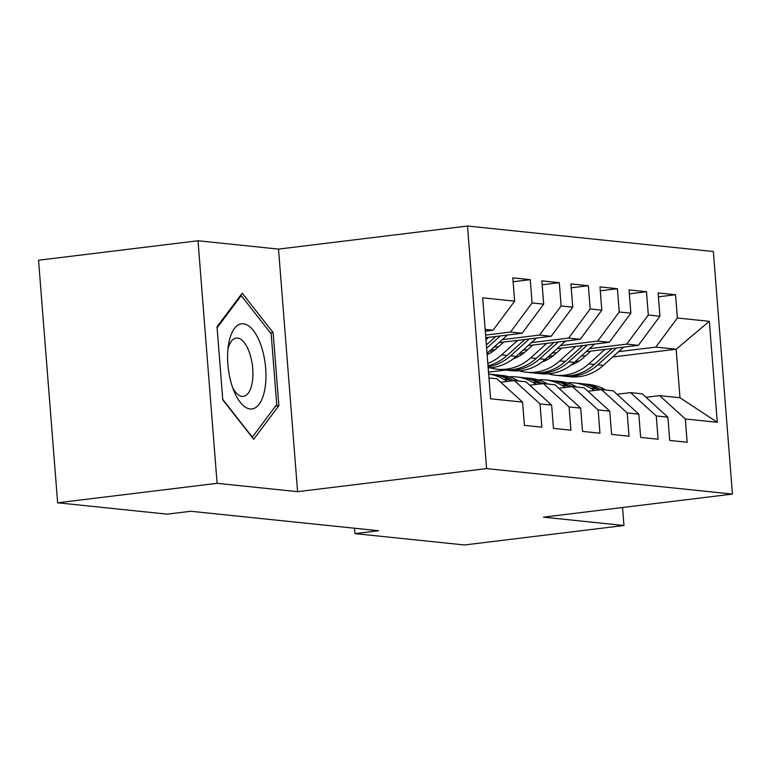 <?xml version="1.0" encoding="UTF-8"?>
<svg xmlns="http://www.w3.org/2000/svg" width="771" height="771" viewBox="0 0 771 771"><rect width="100%" height="100%" fill="white"/><g stroke="black" fill="none" stroke-linecap="round" stroke-linejoin="round"><path stroke-width="1.16" d="M198.012 240.754L217.104 483.321L297.596 491.667L278.514 249.1L198.012 240.754L38.55 260.222L57.642 502.788L167.201 514.151L190.822 511.269L378.561 530.727L354.939 533.619L464.508 544.972L623.961 525.504L622.544 507.501M278.514 249.1L467.496 226.028L713.358 251.519L732.45 494.086L486.588 468.595L467.496 226.028M612.685 356.983L676.157 349.234L709.339 321.324L677.372 318.009L675.541 294.734L658.106 292.932L659.937 316.206L648.315 315.002L646.483 291.727L629.04 289.915L630.871 313.19L619.248 311.985L617.417 288.711L599.983 286.908L601.814 310.173L590.191 308.969L588.36 285.694L570.916 283.892L572.747 307.166L561.124 305.962L559.293 282.687L541.859 280.875L543.69 304.15L532.067 302.945L530.236 279.671L512.792 277.868L514.633 301.133L493.064 330.248L485.152 329.429M709.339 321.324L717.29 422.286L685.323 418.971L659.629 395.639L646.011 397.296M514.633 301.133L482.665 297.828L490.607 398.79L522.574 402.096L524.405 425.37L541.84 427.182L540.008 403.908L551.631 405.112L553.472 428.387L570.906 430.199L569.075 406.924L580.698 408.129L582.529 431.403L599.963 433.206L598.132 409.931L609.755 411.136L611.586 434.41L629.03 436.222L627.199 412.948L638.822 414.152L640.653 437.427L658.087 439.239L656.256 415.964L667.879 417.169L669.71 440.443L687.154 442.246L685.323 418.971M485.595 335.096L510.508 332.05L522.131 333.255L485.797 337.698M532.067 302.945L510.508 332.05M543.69 304.15L522.131 333.255M488.968 377.935L496.89 378.763L522.574 402.096M502.326 339.616L539.565 335.067L551.188 336.272L498.962 342.652M561.124 305.962L539.565 335.067M572.747 307.166L551.188 336.272M540.008 403.908L514.324 380.566L500.707 382.233M514.324 380.566L525.947 381.77L551.631 405.112M493.912 347.201L498.654 346.622M531.392 342.623L568.632 338.084L580.255 339.288L528.029 345.659M490.549 350.236L495.194 349.668M590.191 308.969L568.632 338.084M601.814 310.173L580.255 339.288M569.075 406.924L543.382 383.582L529.764 385.24M543.382 383.582L555.014 384.787L580.698 408.129M522.979 350.217L527.721 349.639M560.45 345.639L597.689 341.09L609.312 342.295L557.086 348.675M519.615 353.253L524.251 352.684M619.248 311.985L597.689 341.09M630.871 313.19L609.312 342.295M598.132 409.931L572.448 386.599L558.83 388.256M572.448 386.599L584.071 387.803L609.755 411.136M552.036 353.224L556.778 352.646M589.516 348.656L626.756 344.107L638.378 345.312L586.153 351.692M548.673 356.26L553.318 355.701M648.315 315.002L626.756 344.107M659.937 316.206L638.378 345.312M627.199 412.948L601.505 389.606L587.888 391.273M601.505 389.606L613.138 390.81L638.822 414.152M581.103 356.241L585.844 355.662M618.573 351.663L655.813 347.123L676.157 349.234L679.974 397.74L659.629 395.639M488.506 372.142L505.554 370.061M575.214 361.551L579.108 361.079M677.372 318.009L655.813 347.123M656.256 415.964L630.572 392.622L616.954 394.28M630.572 392.622L642.195 393.827L667.879 417.169M217.104 483.321L57.642 502.788M732.45 494.086L543.459 517.158L623.961 525.504M297.596 491.667L486.588 468.595M354.515 528.241L354.939 533.619M485.287 331.193L493.064 330.248M717.29 422.286L679.974 397.74M278.871 405.662L273.117 332.609L242.2 293.173L217.027 326.788L222.78 399.841L253.698 439.277L278.871 405.662L275.623 406.057M675.541 294.734L658.415 296.825M646.483 291.727L629.348 293.818M617.417 288.711L600.291 290.802M588.36 285.694L571.224 287.785M559.293 282.687L542.167 284.778M530.236 279.671L513.101 281.762M270.476 332.927L273.117 332.609M605.813 390.059L605.245 389.721A50.51 45.296 -84.1 0 0 588.967 384.45L583.445 383.871A50.51 45.296 -84.1 0 0 581.7 383.727M594.605 390.454L590.711 388.218A50.51 45.296 -84.1 0 0 574.434 382.936A50.51 45.296 -84.1 0 0 567.099 382.84M600.686 389.712L599.722 389.153A50.51 45.296 -84.1 0 0 583.445 383.871M574.434 382.936L579.956 383.515A50.51 45.296 95.9 0 1 596.234 388.796L598.335 389.991M590.885 351.113L584.023 357.301A41.923 37.596 95.9 0 1 571.176 364.962M604.888 349.398L588.793 363.912A50.51 45.296 95.9 0 1 555.505 375.246A50.51 45.296 95.9 0 1 548.306 373.829M623.623 347.114L603.327 365.425A50.51 45.296 95.9 0 1 570.039 376.749L564.517 376.181A50.51 45.296 -84.1 0 0 597.804 364.847L616.501 347.981M549.935 358.139A41.923 37.596 95.9 0 1 548.383 356.52M612.01 348.531L594.316 364.49A50.51 45.296 95.9 0 1 561.028 375.814L555.505 375.246M544.326 360.173A41.923 37.596 -84.1 0 0 545.107 360.761M562.772 375.959A50.51 45.296 -84.1 0 0 564.517 376.181M546.967 359.864A41.923 37.596 95.9 0 1 545.791 358.862M576.756 387.042L576.178 386.714A50.51 45.296 -84.1 0 0 559.91 381.433L554.388 380.864A50.51 45.296 -84.1 0 0 552.634 380.72M565.538 387.437L561.645 385.211A50.51 45.296 -84.1 0 0 545.376 379.93A50.51 45.296 -84.1 0 0 538.042 379.833M571.629 386.695L570.656 386.136A50.51 45.296 -84.1 0 0 554.388 380.864M545.376 379.93L550.899 380.498A50.51 45.296 95.9 0 1 567.167 385.779L569.268 386.984M547.689 384.025L547.121 383.698A50.51 45.296 -84.1 0 0 530.843 378.416L525.321 377.848A50.51 45.296 -84.1 0 0 523.576 377.703M536.481 384.421L532.588 382.194A50.51 45.296 -84.1 0 0 516.31 376.913A50.51 45.296 -84.1 0 0 508.976 376.817M542.562 383.679L541.599 383.129A50.51 45.296 -84.1 0 0 525.321 377.848M516.31 376.913L521.832 377.491A50.51 45.296 95.9 0 1 538.11 382.763L540.211 383.968M561.828 348.097L554.966 354.294A41.923 37.596 95.9 0 1 542.119 361.956M575.821 346.391L559.736 360.905A50.51 45.296 95.9 0 1 526.439 372.229A50.51 45.296 95.9 0 1 519.249 370.822M594.557 344.097L574.27 362.409A50.51 45.296 95.9 0 1 540.972 373.742L535.45 373.164A50.51 45.296 -84.1 0 0 568.747 361.84L587.444 344.974M520.878 355.123A41.923 37.596 95.9 0 1 519.326 353.513M582.943 345.514L565.259 361.474A50.51 45.296 95.9 0 1 531.961 372.807L526.439 372.229M515.259 357.156A41.923 37.596 -84.1 0 0 516.05 357.744M533.715 372.942A50.51 45.296 -84.1 0 0 535.45 373.164M517.9 356.848A41.923 37.596 95.9 0 1 516.734 355.845M532.771 345.08L525.899 351.277A41.923 37.596 95.9 0 1 513.052 358.939M546.764 343.374L530.67 357.889A50.51 45.296 95.9 0 1 497.382 369.222A50.51 45.296 95.9 0 1 490.183 367.806M565.5 341.09L545.203 359.392A50.51 45.296 95.9 0 1 511.915 370.726L506.393 370.157A50.51 45.296 -84.1 0 0 539.681 358.823L558.377 341.958M491.811 352.116A41.923 37.596 95.9 0 1 490.269 350.497M553.886 342.507L536.192 358.457A50.51 45.296 95.9 0 1 502.904 369.791L497.382 369.222M504.648 369.935A50.51 45.296 -84.1 0 0 506.393 370.157M488.843 353.831A41.923 37.596 95.9 0 1 487.677 352.839M232.09 385.982A42.916 18.6 83 0 0 234.259 391.803A42.916 18.6 83 0 0 260.261 402.549A42.916 18.6 83 0 0 261.456 346.757A42.916 18.6 83 0 0 243.067 323.724A42.916 18.6 83 0 0 228.505 344.695A42.916 18.6 83 0 0 232.09 385.982M232.669 387.707A29.385 12.741 83 0 0 243.337 396.39A29.385 12.741 83 0 0 249.833 353.793A29.385 12.741 83 0 0 236.215 338.055A29.385 12.741 83 0 0 227.956 349.041M240.311 295.698L241.198 295.592L271.161 333.795L276.731 404.573L252.339 437.147L222.742 399.407M217.104 327.762L241.198 295.592M518.632 381.019L518.054 380.691A50.51 45.296 -84.1 0 0 501.786 375.41L496.264 374.831A50.51 45.296 -84.1 0 0 494.51 374.696M507.414 381.414L503.521 379.178A50.51 45.296 -84.1 0 0 488.66 374.07M513.505 380.672L512.532 380.113A50.51 45.296 -84.1 0 0 496.264 374.831M488.66 374.051L492.775 374.475A50.51 45.296 95.9 0 1 509.043 379.756L511.144 380.961M488.997 377.674A50.51 45.296 -84.1 0 0 488.939 377.645L489.566 378.002M503.704 342.073L496.842 348.261A41.923 37.596 95.9 0 1 487.137 354.67M517.698 340.358L501.613 354.872A50.51 45.296 95.9 0 1 487.831 363.478M536.443 338.074L516.146 356.385A50.51 45.296 95.9 0 1 488.178 367.912M524.82 339.491L507.135 355.45A50.51 45.296 95.9 0 1 488.004 365.762M488.091 366.823A50.51 45.296 -84.1 0 0 510.624 355.807L529.32 338.941M488.641 337.351L485.961 339.76M507.376 335.057L487.079 353.369A50.51 45.296 95.9 0 1 487.031 353.407M495.763 336.484L486.366 344.945M486.626 348.222L500.254 335.934M599.722 389.153L605.245 389.721M590.711 388.218L596.234 388.796M594.316 364.49L588.793 363.912M603.327 365.425L597.804 364.847M570.656 386.136L576.178 386.714M561.645 385.211L567.167 385.779M541.599 383.129L547.121 383.698M532.588 382.194L538.11 382.763M565.259 361.474L559.736 360.905M574.27 362.409L568.747 361.84M536.192 358.457L530.67 357.889M545.203 359.392L539.681 358.823M512.532 380.113L518.054 380.691M503.521 379.178L509.043 379.756M507.135 355.45L501.613 354.872M516.146 356.385L510.624 355.807"/></g></svg>
